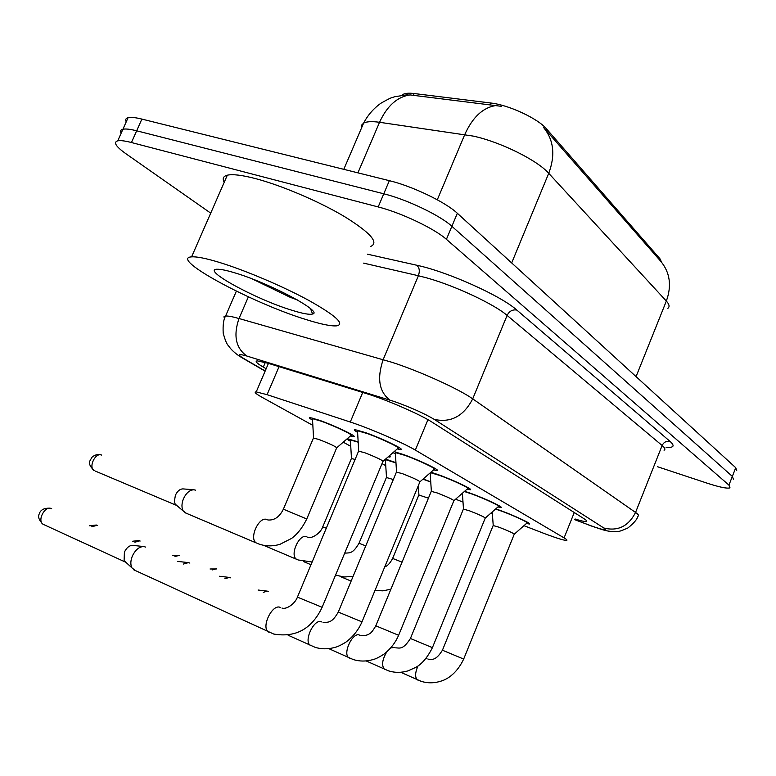 <?xml version="1.0" encoding="UTF-8"?>
<svg xmlns="http://www.w3.org/2000/svg" width="776" height="776" viewBox="0 0 776 776"><rect width="100%" height="100%" fill="white"/><g stroke="black" fill="none" stroke-linecap="round" stroke-linejoin="round"><path stroke-width="1.16" d="M312.553 420.117C309.605 418.419 308.741 417.566 309.964 417.546L319.693 420.359C335.465 425.937 358.59 437.101 353.536 436.645L350.374 435.996M350.451 441.272C347.716 439.72 346.882 438.925 347.949 438.896L358.163 441.913M385.449 460.798L384.353 460.168M385.575 459.101L395.964 462.671M423.172 478.996L430.738 481.838M357.61 432.397C354.448 430.564 353.536 429.632 354.894 429.603L365.69 432.678C382.403 438.556 405.974 450.012 400.61 449.576L397.264 448.926M395.43 454.038L393.083 452.563M394.14 451.642L403.743 454.639C419.67 460.304 441.563 470.838 436.82 470.498L433.619 469.878M430.224 473.942L429.458 473.505M430.923 472.225L438.702 474.815C453.921 480.286 474.34 490.015 470.14 489.753L467.065 489.152M464.669 491.256L470.945 493.42C485.504 498.696 504.633 507.747 500.879 507.543L497.93 506.951M495.757 508.852L500.762 510.618C514.711 515.72 532.705 524.169 529.339 524.013L526.497 523.441M523.945 525.682L545.877 534.14C557.129 538.302 563.997 540.397 566.49 540.435C567.576 540.348 566.771 539.495 564.084 537.894L415.325 450.09C403.559 442.97 369.26 428.158 350.286 422.028L267.08 394.674L256.235 391.899C253.703 391.928 255.74 393.781 262.346 397.457L312.844 425.374M661.744 262.463L659.881 258.66L546.576 128.971C538.059 118.602 508.804 104.944 490.868 103.024L414.141 93.527C408.806 92.887 405.053 93.217 402.87 94.507L402.065 95.128M455.599 499.191L463 502.062M491.101 512.955L492.353 513.44M343.244 442.175L350.752 446.326M382.025 463.611L385.75 465.668M389.28 455.871L389.94 457.113L388.184 456.831M667.864 308.324C669.843 306.792 669.339 304.376 666.341 301.059C671.87 285.752 670.018 272.502 660.783 261.328L543.86 127.817M210.713 213.138L125.925 153.745C115.847 146.548 113.112 142.241 117.739 140.825C120.425 140.291 124.994 140.854 131.435 142.522L378.184 206.94L383.771 193.796C406.828 199.471 440.147 215.427 451.884 226.291L732.35 476.406L733.378 479.219L732.35 476.406L451.884 226.291C440.147 215.427 406.828 199.471 383.771 193.796L136.663 130.795L383.771 193.796L389.348 180.672C412.444 186.211 445.696 202.216 457.336 213.274L735.745 467.715L736.734 470.605M121.124 133.249C120.018 131.134 120.619 129.796 122.918 129.243C125.625 128.651 130.203 129.165 136.663 130.795C130.203 129.165 125.625 128.651 122.918 129.243C120.619 129.796 120.018 131.134 121.124 133.249M501.277 106.312L410.019 94.914C397.215 96.816 387.059 105.943 379.542 122.288C371.976 121.24 366.67 121.512 363.614 123.112L361.403 125.343L361.315 128.476M126.226 121.842C125.14 119.679 125.761 118.291 128.089 117.68C130.814 117.031 135.412 117.496 141.882 119.087L389.348 180.672M575.094 518.989C581.069 520.871 584.794 521.715 586.278 521.53C587.374 521.336 586.646 520.415 584.076 518.766L431.892 422.037C420.301 414.442 385.827 399.446 366.524 393.626L268.06 363.255L257.302 360.879C254.664 361.112 256.662 363.187 263.306 367.106L266.149 368.755M378.184 206.94C401.202 212.76 434.579 228.658 446.413 239.338L728.945 485.116L730.003 487.842C727.257 488.793 719.672 487.25 707.246 483.205L657.524 466.725M526.991 523.024C529.96 523.169 514.1 515.72 501.8 511.219L495.524 509.066M428.022 659.125C432.329 659.726 436.083 660.424 442.436 650.21L463.679 659.067L514.245 534.227C513.751 533.345 508.697 531.017 499.104 527.234L493.148 525.546M430.748 482.041L422.969 479.18M428.449 498.163L418.827 495.01M485.369 517.98L498.425 506.515C501.771 506.699 484.893 498.716 472.06 494.06L464.358 491.518M395.731 647.834C399.853 648.018 403.093 649.91 410.417 638.483L432.416 647.64L485.223 518.125C484.738 517.185 479.452 514.721 469.354 510.753L463.398 509.114M263.268 592.33L267.419 591.137L268.496 591.496M467.627 488.686C471.342 488.919 453.329 480.334 439.914 475.513L430.438 472.652M360.85 635.631C365.03 635.728 367.95 635.069 369.589 633.653C370.947 633.226 373.023 630.607 375.807 625.815L398.631 635.282L453.863 500.724C453.417 499.715 447.859 497.125 437.198 492.935L431.252 491.363M224.894 578.712L229.434 577.422L230.666 577.829M434.23 469.383C438.411 469.684 419.098 460.391 405.053 455.396L395.391 452.592L395.391 453.368M323.049 622.41C328.539 622.323 332.109 622.924 338.268 612.07L361.994 621.877L419.884 481.886C419.467 480.8 413.618 478.045 402.346 473.622L396.42 472.128M183.456 564.036L188.442 562.61L189.868 563.085M397.913 448.412C402.647 448.79 381.86 438.692 367.116 433.503L357.571 430.787L357.571 431.689M281.94 608.035C286.81 609.868 295.394 603.117 297.421 597.122L322.127 607.298L382.946 461.4C382.568 460.236 376.399 457.297 364.429 452.602L358.551 451.205M135.334 570.544L131.93 567.857C130.339 564.647 130.494 560.679 132.395 555.965C135.548 549.592 139.438 546.459 144.055 546.585L145.713 547.128M44.377 524.867L125.266 562.018L124.092 560.66L124.412 552.114C126.682 547.546 129.485 545.295 132.832 545.382L143.638 546.537M395.983 462.903L385.41 459.625L385.41 460.216M393.345 479.539L386.39 477.502M358.182 442.184L350.412 439.973L350.412 440.661M355.127 459.382L351.363 458.587M336.881 447.674L350.927 435.52C355.418 435.928 335.028 426.082 321.128 421.164L312.515 418.681L312.515 419.467M306.792 518.892L336.668 447.868C336.144 446.714 330.169 443.891 318.713 439.391L313.426 438.1M186.308 513.266L183.301 511.064C181.448 507.814 181.516 503.673 183.514 498.638C186.337 492.808 189.829 489.85 194 489.782L195.484 490.151M95.302 471.08L176.433 505.351L175.007 503.731L174.357 501.5L175.395 495.253C177.423 491.062 179.954 488.948 182.971 488.899L194 489.782M218.929 262.269C244.809 270.135 282.813 286.266 308.741 300.38C335.436 315.386 344.854 323.864 336.997 325.823C331.43 326.405 320.983 324.271 305.657 319.421C252.181 303.096 168.479 258.165 191.585 256.875C196.571 256.478 205.689 258.272 218.929 262.269M224.235 182.244C222.217 178.587 223.245 176.239 227.319 175.192C232.635 173.979 241.986 175.104 255.362 178.558C281.513 185.396 319.246 201.498 344.544 216.611C370.53 232.8 379.251 242.733 370.695 246.419M252.161 278.894L290.37 297.392L297.218 299.856M291.621 310.167C254.945 299.061 198.695 268.176 218.24 269.262C221.829 269.379 227.455 270.601 235.118 272.939C269.815 283.211 323.718 312.107 312.592 314.008C309.595 314.891 302.601 313.611 291.621 310.167M546.576 128.971L546.023 130.29M490.868 103.024L490.044 104.983M414.141 93.527L413.346 95.39M659.881 258.66L659.435 259.785M574.259 512.529L564.084 537.894M279.059 366.65L267.08 394.674M362.722 392.452L350.286 422.028M427.945 419.68L415.325 450.09M543.472 127.38C553.773 139.884 555.519 155.19 548.729 173.31C537.235 160.166 500.171 141.824 473.176 136.091L379.542 122.288L357.911 172.844M495.757 105.575C482.924 107.563 472.594 117.224 464.766 134.539L437.295 199.791M636.058 376.612L666.341 301.059L548.729 173.31L511.675 262.938M457.336 213.274L446.413 239.338M735.745 467.715L728.945 485.116M141.882 119.087L131.435 142.522M574.822 519.658L590.866 525.73C603.456 530.163 607.792 530.929 603.864 528.029L434.288 419.389C424.152 413.375 410.776 407.41 394.16 401.473L246.846 356.038C237.698 353.4 236.806 354.312 244.149 358.764L265.188 370.986M224.555 318.558L223.924 316.812L225.593 316.036C227.969 315.842 232.441 316.666 239.008 318.519L391.725 362.227C419.341 371.044 459.149 389.096 472.71 398.854L635.554 512.451C638.512 514.537 639.308 515.778 637.92 516.176C637.222 519.26 633.876 523.189 627.891 527.971C616.736 532.986 617.938 531.221 613.409 531.735C605.474 530.736 606.56 531.172 591.244 525.953L587.713 524.634M367.407 254.179L416.799 265.246C447.558 271.755 501.063 295.792 516.826 310.07L670.115 441.476C666.526 440.729 663.858 442.068 662.122 445.502L635.554 512.451C628.463 526.293 617.9 531.482 603.864 528.029M434.288 419.389C450.866 423.046 463.67 416.198 472.71 398.854L507.106 315.405C494.254 304.182 454.92 285.723 427.042 277.973L418.39 275.732L383.169 359.608C376.835 378.319 379.086 391.812 389.93 400.096M670.115 441.476C675.12 445.987 673.772 447.907 666.06 447.257M664.062 450.235C665.595 449.479 664.945 447.897 662.122 445.502L507.106 315.405C509.318 311.118 512.558 309.333 516.826 310.07M246.846 356.038C235.778 348.104 233.169 335.601 239.008 318.519L248.369 296.839M416.799 265.246C419.447 267.623 419.971 271.115 418.39 275.732L363.605 263.132M244.149 358.764L238.145 355.272M586.995 524.295L574.803 519.716M265.305 362.44L263.306 367.106M210.063 568.983L216.582 568.944M417.663 680.009L417.284 679.786C414.859 677.176 415.102 672.579 417.983 665.983M426.043 658.475L427.052 658.746M493.226 525.362L442.465 650.133M212.217 569.943L216.261 568.798M402.065 562.144L392.617 558.439M172.747 555.587L179.702 555.48M384.838 669.475L384.382 669.213C381.433 665.401 382.219 659.648 386.739 651.966M390.852 647.902L394.674 647.427M462.389 493.245L463.476 508.901L410.455 638.396M174.92 556.557L179.343 555.315M132.696 541.221L138.962 540.581L140.146 541.037M349.375 658.106L348.831 657.776C342.42 653.848 352.576 631.936 359.337 635.04L359.695 635.195M430.156 472.904L431.349 491.111L375.846 625.708M134.869 542.201L139.738 540.853M89.589 525.788L96.34 525.022L97.592 525.497M310.943 645.778L310.274 645.37C303.416 641.034 314.096 618.443 321.4 621.78L321.798 621.945M395.343 452.592L396.526 471.837L338.317 611.954M91.762 526.768L97.126 525.294M51.167 508.513C44.785 505.661 37.054 520.58 43.029 524.246C38.945 520.163 37.694 516.709 39.266 513.896C39.576 512.781 41.07 507.601 50.362 508.232L51.691 508.746M43.398 524.411L44.019 524.76M269.136 632.362L268.321 631.868C260.978 627.057 272.25 603.777 280.146 607.346L280.582 607.53M358.696 450.875L297.48 596.977M365.777 545.877L359.016 543.287M297.247 559.632L296.636 559.321C289.303 555.364 299.497 532.937 306.83 536.846M326.289 528.204L322.709 526.923M101.704 455.114C95.487 451.952 88.066 467.356 94.245 470.634C89.958 466.638 88.561 463.301 90.055 460.614L92.014 457.19C94.847 454.755 97.941 454.009 101.278 454.959L101.365 454.988M257.099 543.365L258.165 543.753C265.13 546.362 272.395 546.547 279.961 544.315L291.64 538.379C297.548 533.995 302.582 527.525 306.753 518.979L283.376 509.182M184.892 512.664L256.381 542.996C248.495 538.641 259.223 515.458 267.148 519.658M402.87 94.507L402.637 95.05M268.447 363.381L256.235 391.899M470.14 489.753L470.353 489.229M436.82 470.498L437.082 469.878M400.61 449.576L400.911 448.848M389.94 457.113L390.173 456.569M353.536 436.645L353.808 436.005M408.011 94.653L394.528 96.767C390.609 98.387 393.577 96.078 380.88 103.247C373.586 108.475 367.834 115.1 363.614 123.112L343.787 169.333M128.089 117.68L117.739 140.825M586.588 520.745L586.278 521.53M265.111 371.161L242.995 358.328C237.941 355.476 233.731 352.139 230.365 348.317C227.698 344.321 226.65 345.572 223.207 333.224C222.77 324.979 223.566 319.256 225.593 316.036L236.36 291.155M527.137 522.684L527.341 522.18M514.372 534.111L526.962 523.024M463.65 659.144C456.007 675.188 445.414 679.892 440.894 681.153C434.162 683.287 427.566 683.336 421.087 681.299L400.688 672.278M493.216 525.362L492.246 511.947M374.992 590.449L382.956 590.846L390.91 589.178M351.13 581.108L340.082 576.432M384.692 566.994C387.563 565.947 390.212 563.075 392.646 558.39L418.914 494.816L418.303 485.708M498.619 506.117L498.842 505.583M432.387 647.727C427.518 657.35 422.066 663.849 416.033 667.253L408.089 670.852C401.425 672.831 394.906 672.84 388.524 670.862L366.165 660.929M258.107 590.032L267.06 591.099M467.821 488.22L468.054 487.658M454.038 500.568L467.589 488.686M398.592 635.379C395.372 642.741 390.59 648.93 384.246 653.935C379.474 657.117 375.565 659.057 372.49 659.736C365.942 661.53 359.56 661.482 353.342 659.581L328.772 648.62M219.395 576.258L229.056 577.373M434.453 468.84L434.696 468.238M420.088 481.692L434.182 469.383M361.946 621.993C358.376 630.093 353.031 636.795 345.912 642.121C341.003 645.186 337.056 647.029 334.068 647.62C327.598 649.279 321.303 649.192 315.192 647.349L288.119 635.214M177.578 561.407L188.034 562.561M395.391 452.592L395.634 452.001M398.175 447.771L398.437 447.131M383.189 461.177L397.855 448.412M322.069 607.433C311.787 628.958 295.656 637.823 273.685 634.031L133.52 569.71M357.571 430.787L357.833 430.156M358.677 450.866L357.523 430.787M124.092 560.66L131.93 567.857M335.542 575.113L344.117 576.995L353.099 576.374M310.992 564.724L303.358 561.494M385.41 459.625L385.623 459.111M344.719 553.104C350.539 552.929 353.041 553.278 359.036 543.229L386.487 477.279L385.371 459.625M263.607 545.315L298.159 559.962L312.127 562.008M307.393 537.108C312.01 539.436 321.099 532.414 322.738 526.846L351.47 458.335L350.374 439.973M351.208 434.967L351.45 434.385M312.515 418.681L312.767 418.099M267.807 519.968C274.365 520.55 279.573 516.923 283.415 509.105L313.543 437.81L312.476 418.681M175.269 504.187L183.301 511.064M310.526 308.702L312.592 314.008M191.585 256.875L227.319 175.192"/></g></svg>
